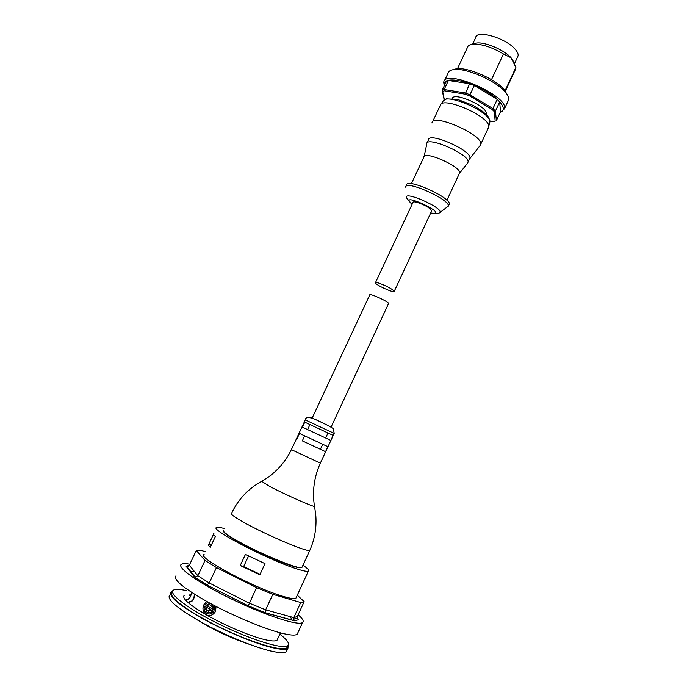 <?xml version="1.0" encoding="UTF-8"?>
<svg xmlns="http://www.w3.org/2000/svg" width="687" height="687" viewBox="0 0 687 687"><rect width="100%" height="100%" fill="white"/><g stroke="black" fill="none" stroke-linecap="round" stroke-linejoin="round"><path stroke-width="1.03" d="M431.53 211.175L431.685 210.84C429.864 207.8 424.892 204.949 416.777 202.27C414.33 201.686 413.05 201.763 412.939 202.51L375.506 282.58M379.001 283.147C376.613 282.4 375.411 282.288 375.403 282.812C375.205 284.787 394.87 293.684 394.244 291.322C392.114 288.883 387.03 286.161 379.001 283.147M452.218 98.49C453.97 91.483 488.354 106.889 486.138 113.699L485.941 114.265M474.339 85.566L469.453 95.819L492.021 109.37L492.948 108.563L470.028 94.78L465.305 92.943L444.163 89.525L444.412 90.787L465.236 94.171L469.607 83.737L474.339 85.566L497.199 99.392L499.689 101.916L500.497 111.783L496.358 120.732L495.456 111.054L494.262 111.603L492.021 109.37M497.199 99.392L492.948 108.563L495.456 111.054L499.689 101.916M469.453 95.819L465.236 94.171M444.412 90.787L442.651 91.44L442.188 90.255L444.188 99.907M444.369 99.77L442.651 91.44M494.262 111.603L495.181 121.118L493.266 121.651L489.943 121.058M448.422 80.456L446.43 81.229L442.188 90.255L444.163 89.525L448.422 80.456L469.607 83.737M444.523 80.731L447.941 73.449C448.345 71.371 450.251 70.091 453.652 69.619C465.46 67.498 495.636 80.516 505.082 91.878C507.848 95.021 509.041 97.648 508.672 99.752L507.925 101.358M491.488 79.675L503.451 53.964L511.085 57.794L515.894 67.412L504.842 91.251M472.622 44.191L475.696 37.639C476.185 29.412 505.606 37.888 515.095 49.172C517.44 51.808 518.436 54.033 518.084 55.853L517.509 57.107M473.06 44.166L476.271 43.075C484.661 41.606 504.129 49.816 511.085 57.794L513.91 62.113M457.482 68.7L467.34 47.686C467.744 45.806 469.47 44.655 472.493 44.226C481.261 43.719 491.583 46.965 503.451 53.964M515.894 67.412L515.181 69.954M453.068 69.705L456.237 68.812C467.289 66.828 495.361 78.936 504.181 89.55L507.461 95.072M488.191 128.194L488.766 126.253C489.264 116.215 442.789 96.008 440.281 105.12M480.067 145.592L480.702 144.347C483.588 134.987 431.943 112.436 431.994 123.033M469.47 159.092L469.891 158.182C472.141 150.582 428.276 131.354 428.448 139.985L427.039 142.99M467.564 163.111L468.053 162.141C470.26 154.627 426.387 135.382 426.601 143.927M459.277 173.665L459.62 172.926C461.389 166.683 423.561 150.041 423.836 157.16L411.393 183.704M448.946 204.924L449.315 204.133C451.11 197.427 405.811 177.375 406.532 185.172L405.983 186.332M439.646 212.687L448.388 206.126C450.157 199.47 404.858 179.41 405.596 187.156M260.072 574.28L243.627 566.577L248.591 555.963M207.972 613.86C210.351 614.393 212.335 613.568 213.932 611.396L212.807 610.812C210.943 612.976 208.934 613.362 206.778 611.98L205.147 607.823L206.409 608.57L207.551 610.726L211.527 610.108L204.537 606.089C203.678 608.94 204.219 611.241 206.16 612.976C208.942 614.745 211.502 614.212 213.846 611.378L211.45 610.331M243.627 566.577L240.235 565.513L245.439 554.392L265.019 563.649L259.832 574.796L240.235 565.513M301.035 587.033L305.955 576.367M213.906 533.438C213.082 533.885 213.563 534.915 215.357 536.556L210.256 547.367C208.496 545.676 208.041 544.568 208.891 544.07L213.537 534.228M211.424 544.885L208.891 544.07M302.203 566.844L301.902 567.488C299.704 570.253 255.83 551.927 234.516 539.201C225.808 534.031 222.184 531.025 223.644 530.184M297.145 438.461L299.489 433.445L303.783 435.438L327.888 446.687L304.667 435.859L302.323 440.874L325.561 451.702L302.323 440.874M304.667 435.859L299.489 433.445M322.727 444.274L320.391 449.298M327.888 446.687L325.561 451.702M333.135 435.403L330.808 440.419L302.426 427.168L304.77 422.162L333.135 435.403L309.94 424.575L307.621 429.538M309.94 424.575L304.77 422.162M327.974 432.999L325.672 437.954M313.152 418.598L312.173 418.082L369.718 294.963C368.928 292.696 388.782 301.687 388.584 303.508L388.481 303.706M223.764 531.635C223.438 535.456 269.699 558.909 291.082 565.633C296.518 567.393 299.824 568.072 301 567.651M216.044 606.441L215.52 611.43C213.039 615.312 209.896 616.402 206.109 614.719L205.396 614.23C201.772 609.79 202.193 605.513 206.658 601.4M207.629 615.329L205.482 614.255C202.845 611.765 202.304 608.613 203.859 604.783L206.718 601.434M277.608 638.962L277.033 640.198C275.461 641.409 271.236 641.186 264.358 639.52C249.905 636.068 224.22 625.161 206.109 614.719C188.985 604.629 181.686 598.179 184.228 595.354M191.725 592.477C190.625 597.475 188.925 599.854 186.598 599.596L186.778 599.219C187.826 599.725 189.045 598.772 190.436 596.359L189.26 595.268L190.617 595.981L191.51 592.34M194.679 594.367C194.129 599.648 192.3 602.181 189.183 601.975L189.363 601.597C192.403 601.649 194.069 599.176 194.378 594.178M302.958 565.203C307.716 568.467 309.519 570.442 308.36 571.146C307.089 571.73 303.182 570.966 296.629 568.845C268.471 560.042 208.144 528.604 216.749 527.479C217.788 527.066 220.338 527.427 224.4 528.569M296.303 597.295L295.874 598.231C294.491 599.055 290.472 598.506 283.808 596.565C255.169 588.63 194.996 556.427 204.125 554.263M288.222 645.256L287.905 648.33C285.981 649.868 280.768 649.636 272.275 647.643C254.903 643.513 225.07 631.104 202.253 618.42C178.38 604.689 168.032 595.852 171.2 591.902L172.531 591.301M172.257 592.392C166.804 595.844 188.315 612.048 219.917 627.317C251.451 642.637 282.658 651.92 286.865 647.807L287.57 646.278M208.565 611.224L211.613 610.133L204.537 606.089M208.23 612.684L206.856 611.997L205.224 607.875M212.231 604.44L213.64 608.227L212.214 607.437L210.205 604.835L208.693 604.792L207.139 605.917L214.481 610.03L214.37 605.565M213.64 608.201L210.076 604.792M206.109 605.281L210.059 603.263L206.109 605.281M187.079 599.347C188.135 599.579 189.286 598.583 190.522 596.376L189.5 594.959M186.95 599.751L186.855 599.262M190.617 595.981L191.596 592.392M189.741 601.743C192.695 601.357 194.266 598.849 194.464 594.229M189.621 602.156L189.44 601.632M214.481 610.03L214.275 605.513M208.161 602.233L205.164 604.74L206.023 605.256M286.908 648.88L286.41 651.602C284.461 653.174 279.231 652.976 270.73 651.01C253.323 646.931 223.464 634.548 200.656 621.829C176.791 608.055 166.469 599.158 169.672 595.122M250.205 644.612C231.674 638.446 214.095 630.245 197.461 620.018M186.469 590.605C179.573 589.094 175.176 588.974 173.27 590.245C167.851 593.637 189.389 609.773 220.974 625.041C252.507 640.353 283.688 649.687 287.87 645.625C289.854 643.667 287.166 639.837 279.824 634.144M188.461 566.191L186.151 566.337L194.765 577.226L206.95 585.041L248.256 605.848L265.775 612.984L294.74 620.893L293.581 619.167L293.787 617.613L300.734 602.533L272.825 594.341L256.552 587.608L216.465 567.582L205.009 560.48L196.293 550.493L201.154 550.399L205.327 551.713M294.74 620.893L298.519 619.691L297.17 618.042L297.325 616.531L304.161 601.675L300.734 602.533M186.151 566.337L189.346 565.203L196.293 550.493M194.765 577.226L197.83 575.732L205.009 560.48M206.95 585.041L209.226 582.997L216.465 567.582M248.256 605.848L256.552 587.608M265.775 612.984L265.646 609.841L272.825 594.341M298.124 614.796C302.675 618.669 304.161 621.246 302.589 622.525C298.527 626.097 265.903 615.629 232.515 599.502C199.067 583.418 176.044 567.127 181.445 564.267C182.768 563.469 185.559 563.443 189.818 564.199M175.975 575.818C172.858 579.519 183.738 588.407 208.633 602.49C232.412 615.526 263.387 628.528 281.258 633.079C289.974 635.277 295.29 635.664 297.196 634.247L297.883 632.77M297.273 595.2L304.161 601.675M500.291 112.221C508.938 109.525 497.989 96.429 478.753 87.369C459.586 78.181 441.655 77.571 444.352 85.66M444.206 85.969L443.742 82.388C444.206 67.824 508.792 95.768 504.498 108.761L508.672 99.752M489.496 123.445L489.968 121.659C490.475 111.844 445.545 92.324 443.046 101.229L440.771 104.433M430.646 213.073C435.446 214.052 438.358 213.975 439.379 212.867C446.584 209.174 400.641 188.788 406.996 198.483L412.071 204.357M430.697 212.979C452.51 216.216 396.562 189.784 411.719 204.013L412.097 204.305M311.434 417.748L312.817 418.469M329.708 426.369L314.809 419.139M320.357 463.158L291.374 449.642L305.277 419.929L334.183 433.403M314.371 505.641L314.509 506.499C310.773 505.933 283.568 493.781 269.69 486.456L261.695 481.338M310.052 549.832L309.803 550.381C307.828 552.649 264.16 534.091 242.709 521.734C233.949 516.727 230.257 513.893 231.613 513.241C236.981 501.871 244.795 492.579 255.066 485.374L267.492 477.714C277.883 470.406 285.835 461.063 291.348 449.676M297.325 616.531L293.787 617.613L265.646 609.841L249.304 603.177L209.226 582.997L197.83 575.732L189.346 565.203M190.96 572.417L191.467 572.46M194.292 571.344L190.29 571.575M291.975 620.138L290.412 616.686M394.244 291.322L431.685 210.84M485.898 114.222L486.138 113.699M500.162 112.513L504.498 108.761M514.537 63.513L518.084 55.853M456.237 68.812L453.652 69.619M504.181 89.55L505.082 91.878M505.057 91.809L515.825 68.563M476.271 43.075L472.493 44.226M488.766 126.253L489.968 121.659C488.466 114.935 486.387 115.167 482.806 111.526L473.154 105.437L457.911 99.521L446.31 98.842L443.407 100.688M440.075 105.789L432.544 121.857M488.74 127.009L480.702 144.347M469.676 158.809L480.419 145.146M469.891 158.182L468.053 162.141M459.457 173.425L467.847 162.759M424.145 156.438L426.636 144.648M459.62 172.926L446.928 200.278M449.315 204.133L448.388 206.126M331.177 426.91L388.584 303.508M305.286 419.894C305.569 417.129 308.454 416.811 313.933 418.924C322.942 422.591 335.514 429.349 333.435 429.1L334.191 433.377L320.34 463.193C314.053 477.079 312.113 491.514 314.509 506.499L315.677 513.988C316.879 526.663 314.921 538.797 309.803 550.381L301.902 567.488M280.416 632.864L277.033 640.198M308.36 571.146L295.874 598.231M287.905 648.33L286.41 651.602M287.87 645.625L286.865 647.807M293.581 619.167L297.17 618.042M186.761 566.526L195.331 577.338M195.031 577.295L207.113 585.041M207.079 585.049L248.256 605.797L265.646 612.873M265.586 612.804L294.422 620.679M297.196 634.247L302.589 622.525"/></g></svg>
